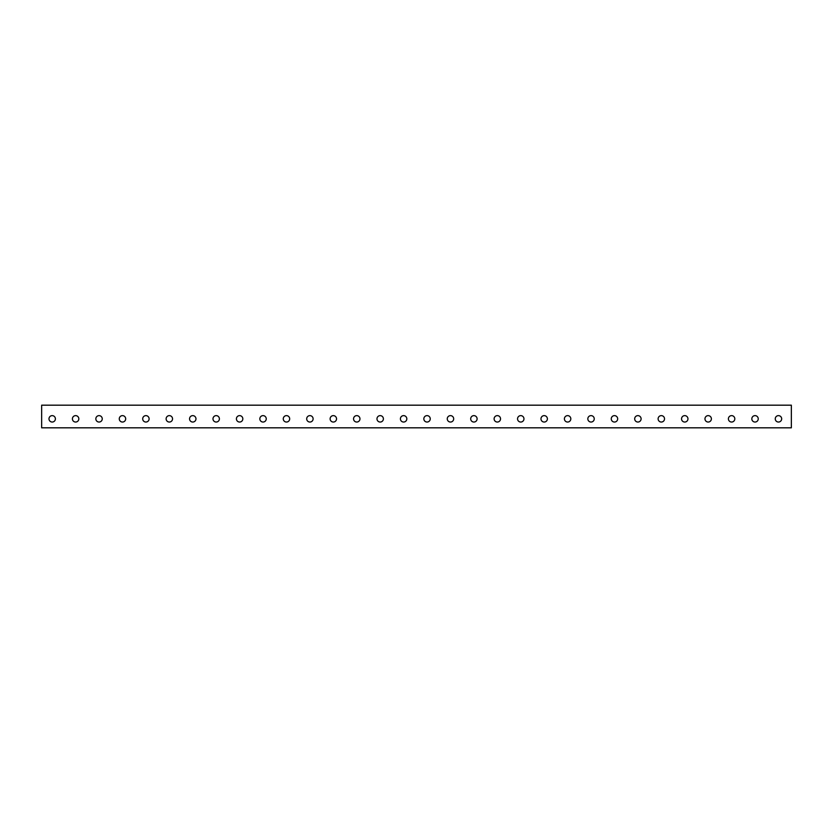 <?xml version="1.0" encoding="UTF-8"?>
<svg xmlns="http://www.w3.org/2000/svg" width="833" height="833" viewBox="0 0 833 833"><rect width="100%" height="100%" fill="white"/><g stroke="black" fill="none" stroke-linecap="round" stroke-linejoin="round"><path stroke-width="1.25" d="M791.35 405.182L41.65 405.182L41.65 427.818L791.35 427.818L791.35 405.182M778.459 422.039A3.197 3.197 0 0 1 775.69 417.239A3.197 3.197 0 0 1 781.239 417.239A3.197 3.197 0 0 1 778.459 422.039M755.042 422.039A3.197 3.197 0 0 1 752.261 417.239A3.197 3.197 0 0 1 757.811 417.239A3.197 3.197 0 0 1 755.042 422.039M731.613 422.039A3.197 3.197 0 0 1 728.833 417.239A3.197 3.197 0 0 1 734.383 417.239A3.197 3.197 0 0 1 731.613 422.039M708.185 422.039A3.197 3.197 0 0 1 705.405 417.239A3.197 3.197 0 0 1 710.955 417.239A3.197 3.197 0 0 1 708.185 422.039M684.757 422.039A3.197 3.197 0 0 1 681.977 417.239A3.197 3.197 0 0 1 687.527 417.239A3.197 3.197 0 0 1 684.757 422.039M661.329 422.039A3.197 3.197 0 0 1 658.549 417.239A3.197 3.197 0 0 1 664.099 417.239A3.197 3.197 0 0 1 661.329 422.039M637.901 422.039A3.197 3.197 0 0 1 635.121 417.239A3.197 3.197 0 0 1 640.671 417.239A3.197 3.197 0 0 1 637.901 422.039M614.473 422.039A3.197 3.197 0 0 1 611.693 417.239A3.197 3.197 0 0 1 617.243 417.239A3.197 3.197 0 0 1 614.473 422.039M591.045 422.039A3.197 3.197 0 0 1 588.265 417.239A3.197 3.197 0 0 1 593.814 417.239A3.197 3.197 0 0 1 591.045 422.039M567.617 422.039A3.197 3.197 0 0 1 564.836 417.239A3.197 3.197 0 0 1 570.386 417.239A3.197 3.197 0 0 1 567.617 422.039M544.188 422.039A3.197 3.197 0 0 1 541.408 417.239A3.197 3.197 0 0 1 546.958 417.239A3.197 3.197 0 0 1 544.188 422.039M520.76 422.039A3.197 3.197 0 0 1 517.98 417.239A3.197 3.197 0 0 1 523.53 417.239A3.197 3.197 0 0 1 520.76 422.039M497.332 422.039A3.197 3.197 0 0 1 494.552 417.239A3.197 3.197 0 0 1 500.102 417.239A3.197 3.197 0 0 1 497.332 422.039M473.904 422.039A3.197 3.197 0 0 1 471.124 417.239A3.197 3.197 0 0 1 476.674 417.239A3.197 3.197 0 0 1 473.904 422.039M450.476 422.039A3.197 3.197 0 0 1 447.696 417.239A3.197 3.197 0 0 1 453.246 417.239A3.197 3.197 0 0 1 450.476 422.039M427.048 422.039A3.197 3.197 0 0 1 424.268 417.239A3.197 3.197 0 0 1 429.818 417.239A3.197 3.197 0 0 1 427.048 422.039M403.62 422.039A3.197 3.197 0 0 1 400.84 417.239A3.197 3.197 0 0 1 406.389 417.239A3.197 3.197 0 0 1 403.62 422.039M380.192 422.039A3.197 3.197 0 0 1 377.411 417.239A3.197 3.197 0 0 1 382.961 417.239A3.197 3.197 0 0 1 380.192 422.039M356.763 422.039A3.197 3.197 0 0 1 353.983 417.239A3.197 3.197 0 0 1 359.533 417.239A3.197 3.197 0 0 1 356.763 422.039M333.335 422.039A3.197 3.197 0 0 1 330.555 417.239A3.197 3.197 0 0 1 336.105 417.239A3.197 3.197 0 0 1 333.335 422.039M309.907 422.039A3.197 3.197 0 0 1 307.127 417.239A3.197 3.197 0 0 1 312.677 417.239A3.197 3.197 0 0 1 309.907 422.039M286.479 422.039A3.197 3.197 0 0 1 283.699 417.239A3.197 3.197 0 0 1 289.249 417.239A3.197 3.197 0 0 1 286.479 422.039M263.051 422.039A3.197 3.197 0 0 1 260.271 417.239A3.197 3.197 0 0 1 265.821 417.239A3.197 3.197 0 0 1 263.051 422.039M239.623 422.039A3.197 3.197 0 0 1 236.843 417.239A3.197 3.197 0 0 1 242.393 417.239A3.197 3.197 0 0 1 239.623 422.039M216.195 422.039A3.197 3.197 0 0 1 213.415 417.239A3.197 3.197 0 0 1 218.964 417.239A3.197 3.197 0 0 1 216.195 422.039M192.767 422.039A3.197 3.197 0 0 1 189.986 417.239A3.197 3.197 0 0 1 195.536 417.239A3.197 3.197 0 0 1 192.767 422.039M169.338 422.039A3.197 3.197 0 0 1 166.558 417.239A3.197 3.197 0 0 1 172.108 417.239A3.197 3.197 0 0 1 169.338 422.039M145.91 422.039A3.197 3.197 0 0 1 143.13 417.239A3.197 3.197 0 0 1 148.68 417.239A3.197 3.197 0 0 1 145.91 422.039M122.482 422.039A3.197 3.197 0 0 1 119.702 417.239A3.197 3.197 0 0 1 125.252 417.239A3.197 3.197 0 0 1 122.482 422.039M99.054 422.039A3.197 3.197 0 0 1 96.274 417.239A3.197 3.197 0 0 1 101.824 417.239A3.197 3.197 0 0 1 99.054 422.039M75.626 422.039A3.197 3.197 0 0 1 72.846 417.239A3.197 3.197 0 0 1 78.396 417.239A3.197 3.197 0 0 1 75.626 422.039M52.198 422.039A3.197 3.197 0 0 1 49.418 417.239A3.197 3.197 0 0 1 54.968 417.239A3.197 3.197 0 0 1 52.198 422.039"/></g></svg>
